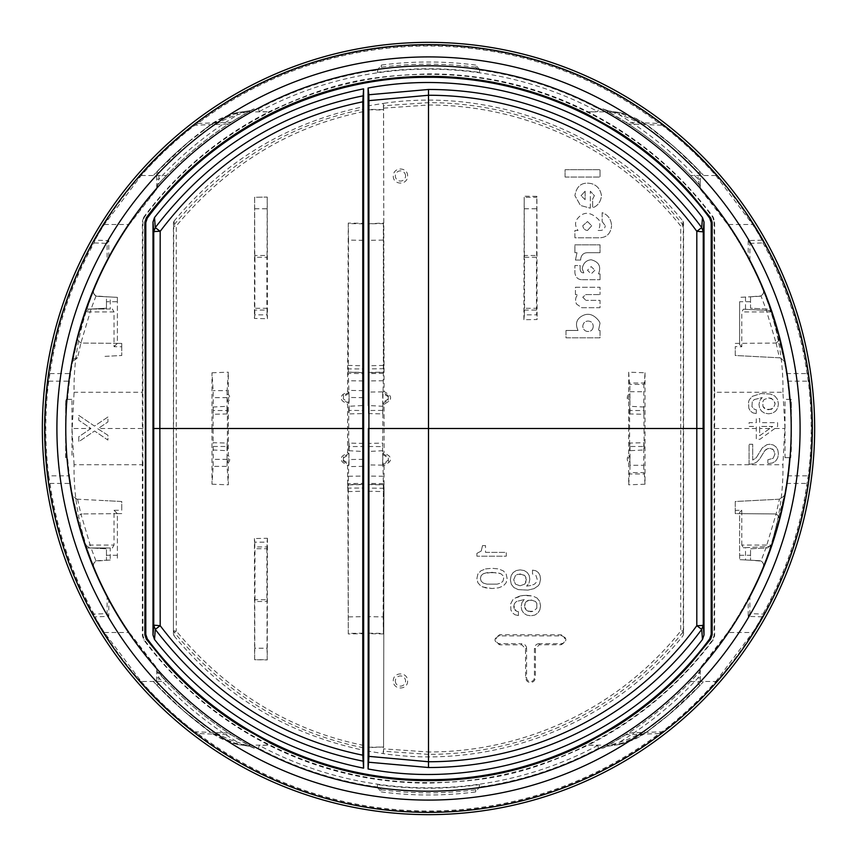 <?xml version="1.0" encoding="UTF-8"?>
<svg xmlns="http://www.w3.org/2000/svg" width="857" height="857" viewBox="0 0 857 857"><rect width="100%" height="100%" fill="white"/><g stroke="black" fill="none" stroke-linecap="round" stroke-linejoin="round"><path stroke-width="0.64" stroke-dasharray="4.29 3.21" d="M90.938 428.511L78.769 436.749L78.769 441.698L94.57 430.985L107.918 440.08L107.918 435.227L97.816 428.789L107.918 421.944L107.918 417.005L94.506 426.09L78.769 415.388L78.769 420.219L90.938 428.511L78.769 436.749L78.769 441.698L94.57 430.985L107.918 440.08L107.918 435.227L97.816 428.789L107.918 421.944L107.918 417.005L94.506 426.09L78.769 415.388L78.769 420.219L90.928 428.5L72.213 428.5L74.077 392.281C73.402 354.991 81.436 317.626 98.148 280.196A362.115 362.115 0 0 1 156.735 189.193L129.321 224.491A362.115 362.115 0 0 0 108.796 258.46L108.796 240.624L94.977 240.142L94.066 242.917A382.479 382.479 0 0 0 49.985 373.566L48.731 381.14A382.704 382.704 0 0 0 48.731 475.86L69.503 475.86A362.115 362.115 0 0 1 67.564 457.649L66.246 457.649A363.422 363.422 0 0 1 65.657 449.025L65.657 399.351L71.977 399.351L67.564 399.351A362.115 362.115 0 0 1 69.503 381.14L70.574 373.566A362.115 362.115 0 0 1 107.114 261.664L107.114 243.377L94.066 242.917M749.082 464.29L749.082 444.258L752.692 444.258L752.692 460.091L756.303 457.692L762.355 447.783L766.929 444.676L769.747 444.258L773.271 444.965L776.046 446.947L777.802 449.968L778.435 453.878L777.728 457.906L775.746 460.97L772.596 462.941L767.851 463.616L767.851 459.791L773.143 458.281L774.953 454.081L773.485 449.839L769.79 448.243L766.212 449.336L764.787 450.686L759.581 459.127L756.806 462.019L753.453 463.744L749.082 464.29L749.082 444.258L752.692 444.258L752.692 460.091L756.303 457.692L762.355 447.783L766.929 444.676L769.747 444.258L773.271 444.965L776.046 446.947L777.802 449.968L778.435 453.878L777.728 457.906L775.746 460.97L772.596 462.941L767.851 463.616L767.851 459.791L773.143 458.281L774.953 454.081L773.485 449.839L771.846 448.661L767.851 448.543L764.787 450.686L759.581 459.127L756.806 462.019L753.453 463.744L749.082 464.29M774.824 428.5L759.998 439.255L756.303 439.255L756.303 426.454L749.082 426.454L749.082 422.672L756.303 422.672L756.303 418.516L759.666 418.516L759.666 422.672L777.599 422.672L777.599 426.497L759.998 439.255L756.303 439.255L756.303 426.454L749.082 426.454L749.082 422.672L756.303 422.672L756.303 418.516L759.666 418.516L759.666 422.672L777.599 422.672L777.599 426.497L774.824 428.5L784.787 428.5L782.923 464.719C783.598 502.009 775.564 539.374 758.852 576.804C776.313 536.975 786.512 497.253 789.436 457.649L790.754 457.649A363.422 363.422 0 0 0 791.343 449.025L791.343 399.351L785.023 399.351L791.343 399.351L791.343 449.025M759.666 428.5L759.666 435.731L772.725 426.454L759.666 426.454L759.666 435.731L772.725 426.454L759.666 426.454L759.666 428.5L769.843 428.5M756.303 413.556L752.992 412.924L750.421 411.124L748.825 408.264L748.536 402.008L749.297 399.78L752.446 396.298L760.887 393.567L770.582 394.07L774.91 396.127L777.513 399.405L778.435 403.904L777.685 408.018L775.66 411.124L772.553 413.138L768.654 413.813L764.615 413.138L761.552 411.167L759.623 408.221L758.991 404.483L759.795 400.54L762.227 397.562L754.246 399.576L752.275 401.633L751.943 406.625L754.331 409.271L756.303 409.7L756.303 413.556L756.303 409.7L754.331 409.271L751.943 406.625L752.275 401.633L754.246 399.576L762.227 397.562L759.795 400.54L758.991 404.483L759.623 408.221L761.552 411.167L764.615 413.138L768.654 413.813L772.553 413.138L775.66 411.124L777.685 408.018L778.435 403.904L777.513 399.405L774.91 396.127L770.582 394.07L760.887 393.567L752.446 396.298L749.297 399.78L748.536 402.008L748.825 408.264L750.421 411.124L752.992 412.924L756.303 413.556M768.697 409.732L773.357 408.146L775.114 403.904L773.357 399.533L768.74 397.894L764.112 399.533L762.901 401.462L762.901 406.336L764.112 408.146L766.051 409.314L771.3 409.314L773.357 408.146L775.114 403.904L774.653 401.419L771.343 398.355L768.74 397.894L764.112 399.533L762.901 401.462L762.901 406.336L766.051 409.314L768.697 409.732M690.624 681.454L715.831 681.454A382.811 382.811 0 0 1 662.054 731.803L628.46 732.981C651.095 718.112 671.824 700.94 690.624 681.454L699.708 671.695L700.265 667.807L727.679 632.509L752.692 632.509A383.036 383.036 0 0 0 762.023 616.858L762.934 614.083A382.479 382.479 0 0 0 807.015 483.434L808.269 475.86A382.704 382.704 0 0 0 808.269 381.14L807.015 373.566A382.479 382.479 0 0 0 762.934 242.917L762.023 240.142A383.036 383.036 0 0 0 752.692 224.491L715.831 175.546A382.811 382.811 0 0 0 662.054 125.197L659.204 123.44A382.479 382.479 0 0 0 197.796 123.44L194.946 125.197A382.811 382.811 0 0 0 141.169 175.546L104.308 224.491A383.036 383.036 0 0 0 94.977 240.142M48.731 475.86L49.985 483.434L70.574 483.434A362.115 362.115 0 0 0 107.114 595.336L108.796 598.54L108.796 616.376L94.977 616.858A383.036 383.036 0 0 0 104.308 632.509L141.169 681.454L166.376 681.454C185.176 700.94 205.905 718.112 228.54 732.981L231.186 734.738L197.796 733.56A382.479 382.479 0 0 0 659.204 733.56L662.054 731.803M715.831 681.454L752.692 632.509M92.17 244.759A383.24 383.24 0 0 0 244.759 764.83A383.24 383.24 0 0 0 764.83 612.241A383.24 383.24 0 0 0 612.241 92.17A383.24 383.24 0 0 0 92.17 244.759M49.985 483.434A382.479 382.479 0 0 0 94.066 614.083L94.977 616.858M141.169 681.454A382.811 382.811 0 0 0 194.946 731.803L197.796 733.56M727.679 632.509A362.115 362.115 0 0 0 748.204 598.54L748.204 616.376L762.023 616.858M699.708 671.695L700.265 670.27L700.265 677.844L698.08 677.844L698.08 684.24C674.341 706.854 651.159 732.885 619.204 742.312L606.638 746.286C641.754 726.532 672.766 701.679 699.698 671.727L698.08 677.844A367.214 367.214 0 0 1 619.204 742.312L619.697 744.433L605.631 746.565L602.685 748.193L598.486 748.236L597.79 745.429L588.202 745.14C638.047 719.794 679.719 684.722 713.206 639.933L714.642 635.594L714.642 392.281L782.923 392.281L785.001 428.5L785.023 457.649L789.436 457.649A362.115 362.115 0 0 1 787.497 475.86L786.426 483.434A362.115 362.115 0 0 1 749.886 595.336L748.204 598.54M98.148 280.196C80.687 320.025 70.488 359.747 67.564 399.351L65.657 399.351L65.657 457.649L67.564 457.649C70.488 497.253 80.687 536.975 98.148 576.804A362.115 362.115 0 0 0 156.735 667.807L156.735 685.107A373.77 373.77 0 0 0 209.215 731.182C222.102 740.373 236.446 745.022 252.237 745.14L268.798 745.14C318.879 770.411 372.109 783.073 428.5 783.137C494.821 780.92 527.987 773.035 588.202 745.14L604.763 745.14C620.554 745.022 634.898 740.373 647.785 731.182A373.77 373.77 0 0 0 700.265 685.107L700.265 667.807A362.115 362.115 0 0 0 758.852 576.804M763.191 566.713A4.371 4.371 0 0 0 759.388 560.682A4.371 4.371 0 0 1 763.191 566.713A362.115 362.115 0 0 0 765.494 561.003A362.115 362.115 0 0 0 766.029 559.642A362.115 362.115 0 0 0 770.325 547.987A362.115 362.115 0 0 0 770.904 546.348L745.504 547.677L745.504 559.953L739.612 559.642L759.388 560.682L745.504 559.953M771.332 545.073L770.904 546.348L743.394 547.794L741.776 545.073L771.332 545.073L784.337 495.592L779.013 519.417L771.375 544.945L763.191 566.723C764.198 564.881 763.458 562.995 760.995 561.089L750.539 560.232L750.539 548.791L767.465 547.912L771.375 544.945L767.465 547.912L750.539 548.791L750.539 560.221M659.204 733.56L625.814 734.738L628.46 732.981M748.204 616.376L749.886 613.623L762.934 614.083M786.426 483.434L807.015 483.434M749.886 595.336L749.886 613.623M49.985 373.566L70.574 373.566M48.731 381.14L69.503 381.14M70.574 483.434L69.503 475.86M107.114 595.336L107.114 613.623L94.066 614.083M108.796 616.376L107.114 613.623M104.308 632.509L129.321 632.509A362.115 362.115 0 0 1 108.796 598.54M228.54 732.981L194.946 731.803M787.497 475.86L808.269 475.86M762.023 240.142L748.204 240.624L749.886 243.377L749.886 261.664A362.115 362.115 0 0 1 786.426 373.566L787.497 381.14A362.115 362.115 0 0 1 789.436 399.351C786.512 359.747 776.313 320.025 758.852 280.196A362.115 362.115 0 0 0 700.265 189.193L727.679 224.491L752.692 224.491M787.497 381.14L808.269 381.14M785.023 457.649L790.754 457.649M714.642 464.719L782.923 464.719M741.776 545.073L741.776 510.226L735.242 510.365L735.242 501.506L780.277 499.149L784.337 495.592L779.42 499.192L776.067 514.136L774.824 513.943L776.067 514.136C778.767 515.689 779.752 517.457 779.013 519.417C779.752 517.457 778.767 515.689 776.067 514.136L765.922 547.987L760.995 561.089M745.504 547.677L743.394 547.794M231.186 734.738L253.318 747.925L258.514 748.236L259.21 745.429L268.798 745.14C218.953 719.794 177.281 684.722 143.794 639.933L142.358 635.594L142.358 464.719L74.077 464.719C73.402 502.009 81.436 539.374 98.148 576.804M598.486 748.236A362.115 362.115 0 0 1 479.502 787.005L479.502 784.616C445.501 789.447 411.499 789.447 377.498 784.616L377.498 787.005A362.115 362.115 0 0 1 258.514 748.236M377.498 787.005L377.498 784.616M377.498 787.594L381.311 791.932L381.301 789.768L377.894 787.058L377.498 785.205M381.311 791.932A366.485 366.485 0 0 0 475.689 791.932L479.502 787.005M381.301 789.768A364.332 364.332 0 0 0 475.699 789.768L479.106 787.058L479.502 785.205L479.502 787.594M479.502 785.205L479.502 784.616M197.796 123.44L231.186 122.262L228.54 124.019L194.946 125.197M141.169 175.546L166.376 175.546C185.176 156.06 205.905 138.888 228.54 124.019M104.308 224.491L129.321 224.491M108.796 240.624L107.114 243.377M786.426 373.566L807.015 373.566M749.886 243.377L762.934 242.917M748.204 240.624L748.204 258.46A362.115 362.115 0 0 0 727.679 224.491M715.831 175.546L690.624 175.546C671.824 156.06 651.095 138.888 628.46 124.019L662.054 125.197M628.46 124.019L625.814 122.262L659.204 123.44M107.114 261.664L108.796 258.46M110.242 309.013L86.675 309.013A362.115 362.115 0 0 1 90.971 297.358A362.115 362.115 0 0 1 91.506 295.997A362.115 362.115 0 0 1 93.809 290.287A4.371 4.371 0 0 0 97.612 296.318L110.242 296.983L110.242 309.013L86.675 309.013L85.668 311.927L114.024 311.927L114.024 346.699L121.758 346.764L121.758 355.494L121.758 343.4L117.388 343.357L117.388 297.358L110.242 296.983M85.668 311.927A362.115 362.115 0 0 0 73.798 355.644A362.115 362.115 0 0 0 73.306 358.033A362.115 362.115 0 0 0 72.663 361.408L77.987 337.583L85.625 312.055L93.809 290.277C92.802 292.119 93.542 294.005 96.005 295.911L106.461 296.768L97.612 296.318A4.371 4.371 0 0 1 93.809 290.287M66.246 457.649L65.657 457.649L65.657 449.025M156.735 677.844L158.92 677.844L158.92 684.24L156.735 685.107L156.735 667.807L129.321 632.509M90.971 559.642A362.115 362.115 0 0 0 91.506 561.003A362.115 362.115 0 0 0 93.809 566.713A4.371 4.371 0 0 1 97.612 560.682L110.242 560.017L110.242 547.987L86.675 547.987A362.115 362.115 0 0 0 90.971 559.642M110.242 547.987L86.675 547.987L85.668 545.073L114.024 545.073L114.024 510.301L121.758 510.236L121.758 501.506L105.004 500.627L121.758 501.506L121.758 510.236M110.242 560.017L96.005 561.089C93.542 562.995 92.802 564.881 93.809 566.723L85.625 544.945L77.987 519.417L72.663 495.592L76.723 499.149A4.371 4.371 0 0 1 72.663 495.592A362.115 362.115 0 0 0 73.306 498.967A362.115 362.115 0 0 0 73.798 501.356A362.115 362.115 0 0 0 85.668 545.073M749.886 261.664L748.204 258.46M763.191 290.287A4.371 4.371 0 0 1 759.388 296.308L739.612 297.358L759.388 296.318A4.371 4.371 0 0 0 763.191 290.287A362.115 362.115 0 0 1 765.494 295.997A362.115 362.115 0 0 1 766.029 297.358A362.115 362.115 0 0 1 770.325 309.013A362.115 362.115 0 0 1 770.904 310.652L783.694 358.033L784.337 361.408L780.277 357.851L784.337 361.408L779.013 337.583C779.752 339.543 778.767 341.311 776.067 342.864L779.42 357.808L780.277 357.851L735.242 355.494L735.242 346.635L741.776 346.774L741.776 311.927L743.394 309.206L770.904 310.652L743.394 309.206M760.995 295.911C763.458 294.005 764.198 292.119 763.191 290.277L771.375 312.055L779.013 337.583C779.752 339.543 778.767 341.311 776.067 342.864L774.824 343.057L776.067 342.864L765.922 309.013L767.465 309.088L771.375 312.055L767.465 309.088L750.539 308.209L750.539 296.779L760.995 295.911L765.922 309.013L750.539 308.209L750.539 296.768M785.001 428.5L785.023 399.351M782.923 392.281C783.598 354.991 775.564 317.626 758.852 280.196M714.106 221.577L714.106 635.423L712.67 639.761C647.474 728.675 538.753 783.319 428.5 782.602C318.247 783.319 209.526 728.675 144.33 639.761L142.894 635.423L142.894 221.577L144.33 217.239C209.526 128.325 318.247 73.681 428.5 74.398C538.753 73.681 647.474 128.325 712.67 217.239L714.106 221.577L714.642 221.406L714.642 392.281M714.642 635.594L714.106 635.423M713.206 639.933L712.67 639.761M741.776 510.226L739.612 512.379L739.612 559.642L739.612 513.643L774.824 513.943L735.242 513.6L735.242 501.506L779.42 499.192M735.242 510.365L735.242 513.6L739.612 513.643L739.612 512.379M144.33 639.761L143.794 639.933M231.186 122.262L253.318 109.075L258.514 108.764L259.21 111.571L268.798 111.86L252.237 111.86C236.446 111.978 222.102 116.627 209.215 125.818A373.77 373.77 0 0 0 156.735 171.893L156.735 189.193L158.92 179.156L156.735 179.156L156.735 186.762M258.514 108.764A362.115 362.115 0 0 1 377.498 69.995L377.498 72.384C411.499 67.553 445.501 67.553 479.502 72.384L479.502 69.995A362.115 362.115 0 0 1 598.486 108.764L597.79 111.571L588.202 111.86L604.763 111.86C620.554 111.978 634.898 116.627 647.785 125.818A373.77 373.77 0 0 1 700.265 171.893L700.265 189.193L698.08 179.156A367.214 367.214 0 0 0 619.204 114.688L602.685 108.807L600.403 108.764L604.763 111.86M598.486 108.764L600.403 108.764M479.502 69.995L479.502 72.384M479.502 69.406L475.689 65.068L475.699 67.232L479.106 69.942L479.502 71.795M475.689 65.068A366.485 366.485 0 0 0 381.311 65.068L377.498 69.995M475.699 67.232A364.332 364.332 0 0 0 381.301 67.232L377.894 69.942L377.498 71.795L377.498 69.406M377.498 71.795L377.498 72.384M74.077 464.719L71.999 428.5L71.977 399.351M144.33 217.239L143.794 217.067C177.281 172.278 218.953 137.206 268.798 111.86C329.399 83.857 361.783 76.155 428.5 73.863C484.88 73.938 538.11 86.6 588.202 111.86C638.047 137.206 679.719 172.278 713.206 217.067L714.642 221.406M143.794 217.067L142.358 221.406L142.358 392.281L74.077 392.281M77.58 357.808L76.723 357.851A4.371 4.371 0 0 0 72.663 361.408L77.58 357.808L80.933 342.864L82.176 343.057L80.933 342.864C78.233 341.311 77.248 339.543 77.987 337.583C77.248 339.543 78.233 341.311 80.933 342.864L91.078 309.013L89.535 309.088L85.625 312.055L89.535 309.088L106.461 308.209L106.461 296.768L117.388 297.358L117.388 301.728L106.461 301.728L106.461 296.779M105.004 356.373L121.758 355.494L105.004 356.373M112.342 309.013L114.024 311.927M71.999 428.5L71.977 457.649M112.342 547.987L114.024 545.073M76.723 499.149L105.004 500.627L76.723 499.149M77.58 499.192L80.933 514.136L82.176 513.943L80.933 514.136C78.233 515.689 77.248 517.457 77.987 519.417C77.248 517.457 78.233 515.689 80.933 514.136L91.078 547.987L89.535 547.912L85.625 544.945L89.535 547.912L106.461 548.791L106.461 560.221L106.461 548.791L91.078 547.987L96.005 561.089M745.504 297.047L745.504 309.323M712.67 217.239L713.206 217.067M142.894 635.423L142.358 635.594M142.894 221.577L142.358 221.406M142.358 392.281L142.358 464.719M114.024 346.699L117.388 343.357L117.388 301.728M96.005 295.911L91.078 309.013L106.461 308.209L106.461 301.728M121.758 346.764L121.758 343.4L82.176 343.057L117.388 343.357M93.809 566.713A4.371 4.371 0 0 1 97.612 560.692L106.461 560.221M114.024 510.301L117.388 513.643L117.388 559.642L117.388 513.643L121.758 513.6L82.176 513.943L117.388 513.643M741.776 346.774L739.612 344.621L739.612 301.728L750.539 301.728M739.612 301.728L739.612 344.621M779.42 357.808L735.242 355.494L735.242 346.635M735.242 343.4L774.824 343.057L735.242 343.4M690.624 175.546L699.708 185.305M700.265 186.762L699.708 185.273C672.766 155.321 641.754 130.468 606.638 110.714L604.785 109.707M625.814 122.262L603.682 109.075M700.265 171.893L700.265 179.156L698.08 179.156L698.08 172.76L700.265 171.893L673.859 146.536L646.007 124.544L619.697 112.567L605.631 110.435L602.685 108.807M700.265 186.73L700.265 179.156M619.697 112.567L619.204 114.688C651.159 124.115 674.33 150.146 698.08 172.76M605.653 110.435L606.617 110.714L605.653 110.435M700.265 677.844L700.265 685.107L698.08 684.24M604.785 747.293L602.685 748.193M625.814 734.738L603.682 747.925M606.617 746.286L619.697 744.444C631.395 741.294 640.597 736.988 647.314 731.514L668.546 714.995M166.376 681.454L156.735 670.238M156.735 685.107L183.141 710.464L210.993 732.456L237.303 744.433L237.796 742.312A367.214 367.214 0 0 1 158.92 677.844L157.292 671.727C184.234 701.679 215.246 726.532 250.362 746.286L253.318 747.925M237.303 744.433L251.369 746.565L254.315 748.193M158.92 684.24C182.67 706.854 205.841 732.885 237.796 742.312L252.204 747.293M251.347 746.565L250.383 746.286L251.347 746.565M156.735 670.27L157.292 671.695M166.376 175.546L157.292 185.305M188.454 142.005L209.686 125.486C216.403 120.012 225.605 115.706 237.303 112.556L250.93 110.51L237.796 114.688C205.841 124.115 182.659 150.146 158.92 172.76L158.92 179.156A367.214 367.214 0 0 1 237.796 114.688L237.303 112.567L251.369 110.435L254.315 108.807M157.292 185.273L156.735 186.73L157.292 185.273C184.234 155.321 215.246 130.468 250.362 110.714L253.318 109.075M158.92 172.76L156.735 171.893L156.735 179.156M250.383 110.714L252.204 109.707M525.491 648.535L526.605 648.535L526.605 677.683A3.899 3.899 0 0 0 530.504 681.572A3.899 3.899 0 0 0 534.404 677.683L535.357 677.683C534.993 680.672 533.375 682.29 530.504 682.526C527.612 682.301 525.984 680.683 525.63 677.683L525.491 648.535L521.763 644.828L499.899 644.86C493.386 641.593 493.386 638.197 499.899 634.683L561.099 634.812C567.43 637.94 567.43 641.24 561.099 644.732L539.246 644.785L535.486 648.535L535.357 677.683M526.605 648.535A4.853 4.853 0 0 0 521.763 643.693L521.763 644.828M539.246 644.785L539.246 643.693L561.099 643.693A3.899 3.899 0 0 0 564.999 639.793A3.899 3.899 0 0 0 561.099 635.894L499.899 635.894A3.899 3.899 0 0 0 496.01 639.793A3.899 3.899 0 0 0 499.899 643.693L521.763 643.693M539.246 643.693A4.853 4.853 0 0 0 534.404 648.535L534.404 677.683M629.874 459.47A2.657 2.657 0 0 1 629.874 458.731L629.852 462.244L628.695 462.737C626.756 460.38 626.756 457.959 628.695 455.463L628.695 428.5L428.5 428.5L428.5 751.996C523.423 751.985 617.34 709.939 680.715 631.041L680.715 428.5L645.021 428.5L645.01 484.205L644.346 473.985L629.413 473.985L629.884 472.582L643.875 472.582L644.346 473.985M628.695 462.737L628.706 484.816L629.413 473.985M645.01 484.205L628.706 484.816M485.523 552.379L506.262 552.379L506.262 556.204L476.91 556.204L506.262 556.204L506.262 552.379L485.523 552.379L485.523 545.577L485.523 552.379M482.534 545.577L485.523 545.577L482.534 545.577L481.195 551.083L476.91 553.343L476.91 556.204L476.91 553.343L481.195 551.083L482.534 545.577M485.48 568.93L492.025 568.298L498.624 568.93L503.327 570.901L506.176 574.051L507.108 578.421L506.176 582.749L503.327 585.899L498.624 587.827L492.025 588.502L498.624 587.827L503.327 585.899L506.176 582.749L507.108 578.421L506.176 574.051L503.327 570.901L498.624 568.93L492.025 568.298L485.48 568.93L480.777 570.901L477.874 574.051L476.91 578.421L477.874 582.749L480.734 585.899L485.48 587.827L492.025 588.502L482.877 587.024L480.734 585.899L477.874 582.749L476.91 578.421L477.874 574.051L480.777 570.901L485.48 568.93M532.508 570.13L532.508 573.986L535.946 575.465L537.168 579.236L536.536 582.053L534.564 584.11L531.244 585.449L534.564 584.11L536.536 582.053L537.168 579.236L535.946 575.465L532.508 573.986L532.508 570.13L535.818 570.751L538.378 572.562L539.974 575.422L540.563 579.193L539.514 583.896L538.217 585.792L534.061 588.641L538.217 585.792L539.514 583.896L540.563 579.193L539.974 575.422L538.378 572.562L535.818 570.751L532.508 570.13M526.584 586.124L531.244 585.449L526.584 586.124L529.015 583.146L526.584 586.124M529.819 579.193L529.015 583.146L529.819 579.193L529.187 575.465L527.259 572.519L524.184 570.548L527.259 572.519L529.187 575.465L529.819 579.193M520.156 569.873L524.184 570.548L520.156 569.873L516.246 570.548L513.139 572.562L511.126 575.668L510.376 579.782L511.297 584.281L513.9 587.559L518.228 589.616L527.923 590.119L534.061 588.641L527.923 590.119L518.228 589.616L513.9 587.559L511.297 584.281L510.376 579.782L511.126 575.668L513.139 572.562L516.246 570.548L520.156 569.873M518.431 611.705L518.431 615.562L515.036 614.769L518.431 615.562L518.431 611.705L516.46 611.159L518.431 611.705M514.993 610.109L516.46 611.159L514.114 608.513L514.993 610.109M513.772 606.413L514.114 608.513L514.446 603.553L513.772 606.413M516.417 601.496L514.446 603.553L516.417 601.496L524.355 599.525L521.967 602.503L521.12 606.488L521.795 610.184L523.723 613.173L526.787 615.101L530.783 615.819L534.725 615.101L537.832 613.087L539.814 609.98L537.832 613.087L534.725 615.101L530.783 615.819L526.787 615.101L523.723 613.173L521.795 610.184L521.12 606.488L521.967 602.503L524.355 599.525L516.417 601.496M540.563 605.91L539.814 609.98L540.563 605.91L539.685 601.368L540.563 605.91M537.082 598.057L539.685 601.368L537.082 598.057L532.754 595.99L537.082 598.057M526.787 595.326L532.754 595.99L523.059 595.486L526.787 595.326M519.738 596.076L523.059 595.486L514.618 598.261L512.765 599.857L510.665 603.885L510.922 610.066L512.518 612.916L515.036 614.769L512.518 612.916L510.922 610.066L510.665 603.885L512.765 599.857L514.618 598.261L519.738 596.076M492.025 572.326L500.809 573.719L502.952 575.604L503.659 578.421L502.952 581.196L500.809 583.081L497.156 584.131L500.809 583.081L502.952 581.196L503.659 578.421L502.952 575.604L500.809 573.719L497.156 572.669L486.947 572.669L483.294 573.719L481.152 575.604L480.391 578.421L481.152 581.196L483.294 583.081L486.947 584.131L497.156 584.131L486.947 584.131L483.294 583.081L481.152 581.196L480.391 578.421L481.152 575.604L483.294 573.719L492.025 572.326M520.113 573.944L524.688 575.54L526.327 579.664L524.688 584.153L520.07 585.792L524.688 584.153L525.909 582.224L525.909 577.35L524.688 575.54L522.759 574.372L517.51 574.372L515.453 575.54L513.686 579.782L515.453 584.153L520.07 585.792L515.453 584.153L513.686 579.782L515.453 575.54L520.113 573.944M528.223 611.277L533.472 611.277L536.825 608.213L533.472 611.277L530.826 611.737L526.241 610.109L528.223 611.277M525.03 608.299L526.241 610.109L524.57 606.028L525.03 608.299M525.03 603.424L524.57 606.028L526.284 601.496L525.03 603.424M528.266 600.318L526.284 601.496L530.869 599.9L535.529 601.496L536.825 603.382L536.825 608.213L536.825 603.382L535.529 601.496L533.515 600.275L528.266 600.318M368.392 109.75L383.582 110.017L383.208 103.397C494.628 86.9 612.519 133.199 682.943 221.138L682.611 224.405C618.711 145.015 524.109 102.636 428.5 102.647L383.54 105.765L383.208 103.397L368.028 105.882M383.208 109.632L368.017 109.375M368.392 372.57L368.392 368.917L384.065 368.703L383.582 110.017M382.961 223.045L383.358 223.591L368.392 223.806L382.961 223.045M382.672 413.92L382.961 406.282L368.392 405.511L368.392 413.567L382.672 413.92L383.368 373.395L383.358 223.591M383.154 240.11L368.392 240.314L368.392 223.806M383.422 633.955L368.392 633.655L368.392 616.686L383.154 616.89L383.422 633.955L383.679 491.586L368.392 491.243M368.392 747.25L383.582 746.983L368.017 747.636M368.392 484.43L368.392 488.083L384.065 488.297L383.582 746.983M682.943 221.138L683.597 222.991L683.597 634.009L682.943 635.862C612.519 723.801 494.628 770.1 383.208 753.603L383.208 747.368M383.154 616.89L383.368 483.605L382.554 446.604L368.392 446.476L368.392 616.686M382.554 465.115L368.392 464.933M382.554 410.396L368.392 410.524L368.392 240.314M382.554 391.885L368.392 392.067M382.554 446.604L382.672 443.08L368.392 443.433L368.392 446.476M368.392 413.567L368.392 410.524M382.961 406.282L382.672 443.08M368.392 443.433L368.392 428.5M628.695 428.5L628.695 401.537C626.756 399.041 626.756 396.62 628.695 394.263L628.706 372.184L645.01 372.795L644.346 383.015L629.413 383.015L629.884 384.418L643.875 384.418L644.346 383.015M628.706 372.184L629.413 383.015M630.002 446.476L630.002 465.297L643.757 465.297L643.757 446.476L630.002 446.476L629.884 443.069L629.595 450.718L629.595 406.282L629.884 413.942L643.886 414.285L643.757 410.524L630.002 410.524L629.884 384.418M643.757 446.476L643.886 442.715L629.884 443.069M629.884 413.931L630.002 410.524M643.886 414.285L644.164 449.957L629.595 450.718M643.886 442.715L644.164 449.957M524.677 257.282L536.461 257.282L536.643 255.493L524.366 255.493L524.677 257.282M524.366 310.073L524.366 314.84L536.643 314.84L536.643 310.073L524.366 310.073L524.548 308.284L536.461 308.284L536.461 257.282M524.548 308.284L524.548 257.282M536.643 310.073L536.461 308.284M524.366 314.84L523.884 319.704L537.103 319.543L536.643 314.84M643.757 465.297L643.875 472.582M630.002 465.297L629.884 472.582M643.757 410.524L643.875 384.418M645.01 372.795L645.021 428.5M524.366 255.493L524.205 197.292L536.803 197.292L536.9 196.339L537.103 319.543M523.884 319.704L524.205 197.292M536.9 196.339L524.098 196.199M536.643 255.493L536.803 197.292M383.368 373.395L368.392 373.598M384.065 368.703L383.84 372.099L368.392 372.452M383.422 223.045L383.679 365.414L368.392 365.757M383.679 365.414L383.807 372.345L368.392 372.699M384.065 488.297L383.84 484.901L368.392 484.548M383.679 491.586L383.807 484.655L368.392 484.301M383.368 483.605L368.392 483.402M428.5 754.353L383.54 751.235L383.582 748.857L428.5 751.996L428.5 754.353C524.109 754.364 618.711 711.985 682.611 632.595L682.943 635.862M383.54 751.235L383.208 753.603L368.028 751.118M683.597 222.991L683.275 226.205L680.715 225.959L682.611 224.405L683.275 226.205L683.275 630.795L682.611 632.595L680.715 631.041L683.275 630.795L683.597 634.009M383.54 105.765L384.086 391.456L388.799 394.509C391.199 396.727 391.199 398.987 388.799 401.29L384.086 404.343L384.097 428.5L428.5 428.5L428.5 102.647M383.582 108.143L428.5 105.004C523.413 105.025 617.34 147.061 680.715 225.959L680.715 428.5L683.125 428.5M575.433 294.583L575.433 287.266L600.039 287.266L600.039 294.583L600.039 287.266L575.433 287.266L575.433 294.583L578.047 294.583C575.465 296.908 574.94 300.057 576.472 304.021L581.721 307.695L600.039 307.695L600.039 300.357L585.909 300.357L600.039 300.357L600.039 307.695L581.721 307.695L576.472 304.021C574.94 300.057 575.465 296.908 578.047 294.583L575.433 294.583M585.909 294.583L600.039 294.583L585.909 294.583L582.771 297.218L585.909 300.357L582.771 297.218L585.909 294.583M574.908 252.708L574.908 244.845L600.039 244.845L600.039 252.708L600.039 244.845L574.908 244.845L574.908 252.708L576.997 252.708L575.433 260.057L580.671 260.057L580.671 259.007C581.335 254.872 583.606 252.772 587.495 252.708L600.039 252.708L587.495 252.708C583.606 252.772 581.335 254.872 580.671 259.007L580.671 260.057L575.433 260.057L576.997 252.708L574.908 252.708M566.006 330.47L578.047 330.47C575.326 324.632 576.193 320.09 580.671 316.844C587.216 312.387 593.333 313.791 599 321.043C593.333 313.791 587.216 312.387 580.671 316.844C576.193 320.09 575.326 324.632 578.047 330.47L566.006 330.47L566.006 337.808L600.039 337.808L600.039 330.47L598.475 330.47L600.039 330.47L600.039 337.808L566.006 337.808L566.006 330.47M600.039 323.132L599 321.043L600.039 323.132L598.475 330.47L600.039 323.132M580.135 269.216L580.135 265.531L574.908 265.531L580.135 265.531L580.135 269.216C580.36 271.69 581.582 272.901 583.821 272.869L582.246 268.691C583.167 263.228 586.134 260.249 591.159 259.767C598.968 261.856 601.41 266.581 598.475 273.919L600.039 273.919L600.039 279.693L600.039 273.919L598.475 273.919C601.41 266.581 598.968 261.856 591.159 259.767C586.145 260.249 583.167 263.228 582.246 268.691L583.821 272.869C581.582 272.912 580.36 271.69 580.135 269.216M582.246 279.693L600.039 279.693L582.246 279.693C578.047 279.714 575.604 277.443 574.908 272.869L574.908 265.531L574.908 272.869C575.604 277.443 578.047 279.714 582.246 279.693M574.908 230.458L578.047 230.458C575.422 226.912 574.897 223.42 576.472 220.003C582.76 211.101 590.269 211.101 599 220.003C600.414 224.213 600.061 227.694 597.95 230.458L600.564 230.458C603.232 230.212 604.806 228.637 605.288 225.755C604.806 228.637 603.232 230.212 600.564 230.458L597.95 230.458C600.061 227.694 600.414 224.213 599 220.003C590.269 211.101 582.76 211.101 576.472 220.003C574.897 223.42 575.422 226.912 578.047 230.458L574.908 230.458L574.908 237.796L600.039 237.796C606.938 237.325 610.784 233.318 611.577 225.755C610.784 233.318 606.938 237.325 600.039 237.796L574.908 237.796L574.908 230.458M602.15 221.556L605.288 225.755L602.15 221.556L602.15 212.665C607.988 214.786 611.127 219.146 611.577 225.755C611.127 219.146 607.988 214.786 602.15 212.665L602.15 221.556M594.383 195.653L592.637 199.113L592.637 207.79L592.637 199.113L594.383 195.653L590.334 191.207L594.383 195.653M590.334 208.176L590.334 191.207L590.334 208.176L580.5 205.476L574.908 195.653C576.643 185.605 582.235 181.62 591.684 183.698C597.265 185.455 600.543 189.504 601.507 195.846C600.65 201.973 597.693 205.959 592.637 207.79C597.693 205.959 600.65 201.973 601.507 195.846C600.543 189.504 597.265 185.455 591.684 183.698C582.235 181.62 576.643 185.605 574.908 195.653L580.5 205.476L590.334 208.176M565.074 177.056L565.074 169.718L600.039 169.718L600.039 177.056L600.039 169.718L565.074 169.718L565.074 177.056L600.039 177.056L565.074 177.056M593.248 326.281C593.001 329.634 591.255 331.38 588.009 331.52C584.935 331.305 583.188 329.549 582.771 326.281C583.167 322.993 584.913 321.246 588.009 321.043C591.223 321.182 592.969 322.928 593.248 326.281C592.969 322.928 591.223 321.182 588.009 321.043C584.913 321.246 583.167 322.993 582.771 326.281C583.188 329.549 584.935 331.305 588.009 331.52C591.266 331.38 593.001 329.634 593.248 326.281M594.833 270.266L591.159 273.919L587.495 270.255L591.159 266.581L594.833 270.266L591.159 266.581L587.495 270.255L591.159 273.919L594.833 270.266M587.495 230.458L591.684 225.755L587.495 221.556L582.771 225.755C583.328 228.658 584.903 230.222 587.495 230.458C584.903 230.222 583.328 228.658 582.771 225.755L587.495 221.556L591.684 225.755L587.495 230.458M585.127 191.207L581.067 195.653L585.127 199.702L585.127 191.207L581.067 195.653L585.127 199.702L585.127 191.207M628.695 455.463L629.852 455.956A4.114 4.114 0 0 0 629.852 462.244M629.874 458.731L629.852 455.956M629.852 401.044L629.852 394.756A4.114 4.114 0 0 0 629.852 401.044L628.695 401.537M628.695 394.263L629.852 394.756M382.683 463.723L382.704 453.417L384.086 452.657L388.799 455.71C391.199 458.013 391.199 460.273 388.799 462.491L384.086 465.544L382.704 464.783L382.683 463.723L388.339 460.188L388.339 458.024L382.683 454.478M382.704 464.783L388.092 461.409L388.339 458.024M388.799 462.491L388.339 460.188M384.086 404.343L382.704 403.583L382.683 393.277L388.339 396.812L388.799 394.509M384.097 428.5L384.086 452.657M384.086 465.544L383.582 748.857M384.086 391.456L382.704 392.217L382.683 393.277M388.339 396.812L388.092 400.208L388.092 395.591L382.704 392.217M407.632 681.036C407.803 690.067 393.459 690.485 393.288 681.036C392.902 671.77 407.675 671.385 407.632 681.036M407.632 175.964C407.803 166.933 393.459 166.515 393.288 175.964C392.902 185.23 407.675 185.615 407.632 175.964M405.554 175.964A5.099 5.099 0 0 0 400.444 170.864A5.099 5.099 0 0 0 395.345 175.964A5.099 5.099 0 0 0 400.444 181.063A5.099 5.099 0 0 0 405.554 175.964M395.345 681.036A5.099 5.099 0 0 0 400.444 686.136A5.099 5.099 0 0 0 405.554 681.036A5.099 5.099 0 0 0 400.444 675.937A5.099 5.099 0 0 0 395.345 681.036M227.116 413.931L213.114 414.285L213.243 410.524L226.998 410.524L227.116 413.931L227.405 406.282L227.405 450.718L227.116 443.058L213.114 442.715L213.243 446.476L226.998 446.476L227.116 443.069M213.114 414.285L213.114 442.715M348.724 450.718L363.293 451.489L363.293 443.433L349.013 443.08L348.724 450.718L348.724 406.282L349.013 413.92L363.293 413.567L363.293 405.511L348.724 406.282M363.293 419.159L363.293 437.841M349.013 443.08L349.131 446.604L363.293 446.476L363.293 483.402L348.306 483.605L348.263 633.955L363.293 633.655L363.293 616.686L348.531 616.89M363.293 443.433L363.293 446.476M363.293 413.567L363.293 410.524L349.131 410.396L349.013 413.92M254.433 318.461L254.786 314.84L267.052 314.84L267.438 318.708L254.433 318.461L254.615 197.281L267.245 197.067L267.438 318.708M254.786 314.84L254.968 257.282L266.881 257.282L266.881 308.284L254.968 308.284M267.052 314.84L267.052 310.073L254.786 310.073M267.052 310.073L266.881 308.284M254.968 257.282L254.786 255.493L267.052 255.493L266.881 257.282M266.752 538.303L267.438 538.292L267.052 542.16L254.786 542.16L254.433 538.539L266.752 538.303M254.786 542.16L254.786 546.927L267.052 546.927L267.052 542.16M267.052 546.927L266.881 548.716L254.968 548.716L254.786 546.927M267.438 538.292L267.245 659.933L254.615 659.719L254.786 648.224L267.052 648.224L267.052 601.507L254.786 601.507L254.968 599.718L266.881 599.718L266.881 548.716M254.968 599.718L254.968 548.716M267.052 601.507L266.881 599.718M173.403 222.991L174.057 221.138L174.389 224.405L173.725 226.205L173.403 222.991L173.403 634.009L174.057 635.862L174.389 632.595L176.285 631.041L176.285 428.5L211.979 428.5L211.99 372.795L213.147 390.621L213.243 410.524M174.057 635.862C223.934 695.83 287.009 733.935 363.293 750.196L363.657 750.271M363.325 747.765C288.863 732.574 225.884 694.191 174.389 632.595L173.725 630.795L176.285 631.041C227.234 692.092 289.559 730.185 363.293 745.354M348.263 633.955L347.846 484.901L363.293 484.548L363.293 488.029L347.631 488.104L347.621 465.522L342.896 462.459C340.508 460.177 340.508 457.927 342.896 455.731L347.621 452.678L347.621 404.322L342.896 401.269C340.508 399.073 340.508 396.823 342.896 394.541L347.621 391.478L347.631 368.896L363.293 368.971L363.293 372.559M228.305 401.537L227.148 401.044L227.126 398.269L227.148 394.756L228.305 394.263C230.244 396.62 230.244 399.041 228.305 401.537L228.305 455.463C230.244 457.959 230.244 460.38 228.305 462.737L228.294 484.816L227.094 466.379L213.147 466.379L211.99 484.205L211.979 428.5M211.99 484.205L228.294 484.816M267.052 648.224L267.223 659.708L254.615 659.719L254.433 538.539M174.057 221.138C223.934 161.17 287.009 123.065 363.293 106.804L363.657 106.729M173.403 634.009L173.725 226.205L176.285 225.959L174.389 224.405C225.884 162.809 288.863 124.426 363.325 109.235M228.305 394.263L228.294 372.184L227.094 390.621L213.147 390.621M211.99 372.795L228.294 372.184M363.293 111.646C289.559 126.815 227.234 164.908 176.285 225.959L176.285 428.5L173.875 428.5M254.786 255.493L254.625 197.292L267.245 197.067M227.094 390.621L226.998 410.524M363.293 240.314L348.531 240.11L348.263 223.077L363.293 223.345L363.293 410.524M363.293 397.659L349.131 397.466L349.131 410.396M349.131 397.466L348.306 373.395L363.293 373.598M349.131 446.604L348.306 483.605M213.243 446.476L213.147 466.379M226.998 446.476L227.094 466.379M267.052 255.493L267.223 197.292M254.786 648.224L254.786 601.507M348.263 223.045L347.631 368.896M348.006 365.414L363.293 365.757M363.293 372.699L347.846 372.099L363.293 372.452M363.293 484.301L347.878 484.655L347.631 488.104M348.006 491.586L363.293 491.243M363.293 616.686L363.293 483.402M348.531 240.11L348.306 373.395M347.621 452.678L348.981 453.417L349.003 463.723L343.346 460.188L342.896 462.459M347.621 465.522L348.981 464.783L349.003 463.723M343.346 460.188L343.582 456.792L343.582 461.409L348.981 464.783M347.621 391.478L348.981 392.217L349.003 393.277L348.981 403.583L347.621 404.322M348.981 392.217L343.582 395.591L343.346 398.976L349.003 402.522M342.896 394.541L343.582 395.591L343.346 398.976M228.305 462.737L227.148 462.244L227.126 459.47L227.148 455.956L228.305 455.463M604.763 745.14L600.403 748.236M256.597 748.236L252.237 745.14M597.79 745.429A359.308 359.308 0 0 1 259.21 745.429M475.699 789.768L475.689 791.932M791.343 407.975A363.422 363.422 0 0 0 790.754 399.351M714.663 428.5L756.303 428.5M739.612 555.272L750.539 555.272M252.237 111.86L256.597 108.764M259.21 111.571A359.308 359.308 0 0 1 597.79 111.571M381.301 67.232L381.311 65.068M65.657 407.975A363.422 363.422 0 0 1 66.246 399.351M771.332 311.927L741.776 311.927M142.337 428.5L98.244 428.5M117.388 555.272L106.461 555.272M619.697 744.433L646.007 732.456L668.535 715.006L700.265 685.107M237.303 112.567L210.993 124.544L188.465 141.994L156.735 171.893M534.404 648.535L535.486 648.535M561.099 643.693L561.099 644.732M561.099 635.894L561.099 634.812M499.899 635.894L499.899 634.683M499.899 643.693L499.899 644.86M526.605 677.683L525.63 677.683M368.392 633.194L383.358 633.409M630.002 391.703L643.757 391.703M524.366 208.776L536.643 208.776M383.272 380.744L368.392 380.947M383.272 476.256L368.392 476.053M629.874 398.269A2.657 2.657 0 0 1 629.874 397.53M382.704 453.417L388.092 456.792L388.799 455.71M388.339 398.976L382.683 402.522M382.704 403.583L388.092 400.208L388.799 401.29M228.305 428.5L347.621 428.5M226.998 397.659L213.243 397.659M363.293 390.621L349.035 390.428M363.293 459.341L349.131 459.534M363.293 466.379L349.035 466.572M226.998 459.341L213.243 459.341M363.293 633.194L348.317 633.409M363.293 223.806L348.317 223.591M254.786 208.776L267.052 208.776M348.403 476.256L363.293 476.053M363.293 380.947L348.403 380.744M343.346 458.024L349.003 454.478M348.981 453.417L343.582 456.792L342.896 455.731M349.003 393.277L343.346 396.812M348.981 403.583L343.582 400.208L342.896 401.269M227.126 459.47A2.657 2.657 0 0 0 227.126 458.731M227.148 462.244C229.076 460.145 229.076 458.056 227.148 455.956M227.126 398.269A2.657 2.657 0 0 0 227.126 397.53M227.148 401.044C229.076 398.944 229.076 396.855 227.148 394.756M668.535 141.994L681.176 153.06C684.7 156.274 692.402 163.398 703.286 175.128M669.767 143.033L649.435 127.007M673.859 146.526C652.745 129.803 643.736 119.005 619.697 112.556L606.585 110.703M668.535 715.006L681.176 703.951C684.7 700.726 692.402 693.602 703.286 681.872M649.435 729.993L669.767 713.967M188.465 715.006L175.824 703.94C172.3 700.726 164.598 693.602 153.714 681.872M187.233 713.967L207.565 729.993M183.141 710.474C204.255 727.197 213.264 737.995 237.303 744.444L250.415 746.297M188.465 141.994L175.824 153.049C172.3 156.274 164.598 163.398 153.714 175.128M203.516 130.028L212.954 123.269L187.233 143.033M382.961 450.718L368.392 451.489M644.164 407.043L629.595 406.282M212.836 449.957L227.405 450.718M212.836 407.043L227.405 406.282"/><path stroke-width="1.29" d="M767.379 613.633A386.153 386.153 0 0 1 243.367 767.379A386.153 386.153 0 0 1 89.621 243.367A386.153 386.153 0 0 1 613.633 89.621A386.153 386.153 0 0 1 767.379 613.633M765.365 612.53A383.85 383.85 0 0 1 244.47 765.365A383.85 383.85 0 0 1 91.635 244.47A383.85 383.85 0 0 1 612.53 91.635A383.85 383.85 0 0 1 765.365 612.53M709.746 218.192L711.192 222.552L711.192 634.448L709.746 638.808C645.032 726.532 537.51 780.395 428.5 779.688C319.49 780.395 211.968 726.532 147.254 638.808L145.808 634.448L144.854 634.769L145.401 448.05L144.854 222.231L145.808 222.552L147.254 218.192C211.968 130.468 319.49 76.605 428.5 77.312C537.51 76.605 645.032 130.468 709.746 218.192L710.71 217.882L690.164 192.836C668.117 168.4 643.136 147.436 615.197 129.921L586.617 113.852C535.721 88.796 483.016 76.294 428.5 76.359C372.763 76.562 320.111 89.032 270.523 113.788C241.042 128.604 214.164 147.19 189.879 169.536C179.006 178.759 154.496 205.916 146.29 217.882L147.254 218.192M145.808 222.552L145.808 634.448M710.71 217.882L712.146 222.231L711.589 426.4L712.146 634.769L711.192 634.448M712.146 634.769L710.71 639.118L709.746 638.808M710.71 639.118L690.164 664.164C668.117 688.599 643.136 709.564 615.197 727.079L586.617 743.148C535.743 768.204 483.037 780.695 428.5 780.641C373.963 780.695 321.257 768.204 270.384 743.148L241.803 727.079C213.864 709.564 188.883 688.599 166.836 664.164L146.29 639.118L144.854 634.769M147.254 638.808L146.29 639.118M146.29 217.882L144.854 222.231M368.082 88.025L368.392 87.971C492.432 64.778 626.488 116.745 702.483 217.528L701.722 227.63C636.515 138.888 533.429 89.342 428.5 89.482L368.831 94.763L368.082 88.025L368.392 405.511M368.082 768.975L368.392 769.029C492.432 792.222 626.488 740.255 702.483 639.472L701.722 629.37L703.265 625.149L703.136 428.5L368.392 428.5L368.082 768.975L368.906 756.367L368.906 100.633L428.5 95.256L428.5 761.744L368.906 756.367M368.831 94.763L368.906 100.633M368.831 762.237L428.5 767.518C533.429 767.658 636.526 718.102 701.722 629.37L696.805 625.696L696.805 231.304C633.044 143.847 531.619 95.159 428.5 95.256L428.5 89.482M428.5 767.518L428.5 761.744C531.619 761.852 633.055 713.142 696.805 625.696A7.285 0.557 179.9 0 0 703.265 625.149L704.004 634.983L704.004 222.017L702.483 217.528M701.722 227.63L703.265 231.851L696.805 231.304L701.722 227.63M704.004 634.983L702.483 639.472M368.392 372.57L368.392 223.345M368.392 633.655L368.392 484.43M363.293 405.511L363.293 419.159M363.293 437.841L363.293 451.489M363.657 750.271L363.593 88.849L362.779 101.812L362.779 755.188L363.593 768.151L363.657 750.271M362.854 761.112C278.846 744.176 209.654 700.265 155.278 629.37L153.735 625.149L152.996 634.983L152.996 222.017L154.517 217.528C208.422 149.193 278.022 106.311 363.293 88.903L363.593 88.849M152.996 634.983L154.517 639.472C208.422 707.807 278.022 750.689 363.293 768.097L363.593 768.151M362.779 755.188C280.657 738.348 213.136 695.188 160.195 625.696L155.278 629.37L154.517 639.472M152.996 222.017L153.735 231.851L153.735 625.149L160.195 625.696L159.852 428.5L363.293 428.5M154.517 217.528L155.278 227.63L160.195 231.304L159.852 428.5L153.864 428.5M362.854 95.888C278.836 112.824 209.644 156.735 155.278 227.63L153.735 231.851A7.285 0.557 -0.1 0 1 160.195 231.304C213.125 161.823 280.657 118.652 362.779 101.812M363.293 372.559L363.293 223.345M363.293 633.655L363.293 484.441M754.599 606.649A371.584 371.584 0 0 1 250.351 754.599A371.584 371.584 0 0 1 102.401 250.351A371.584 371.584 0 0 1 606.649 102.401A371.584 371.584 0 0 1 754.599 606.649M746.811 602.396A362.715 362.715 0 0 1 254.604 746.811A362.715 362.715 0 0 1 110.189 254.604A362.715 362.715 0 0 1 602.396 110.189A362.715 362.715 0 0 1 746.811 602.396M712.146 222.231L711.192 222.552M428.5 779.688L428.5 780.641M428.5 77.312L428.5 76.359M704.004 222.017L703.265 231.851L703.136 428.5"/></g></svg>
